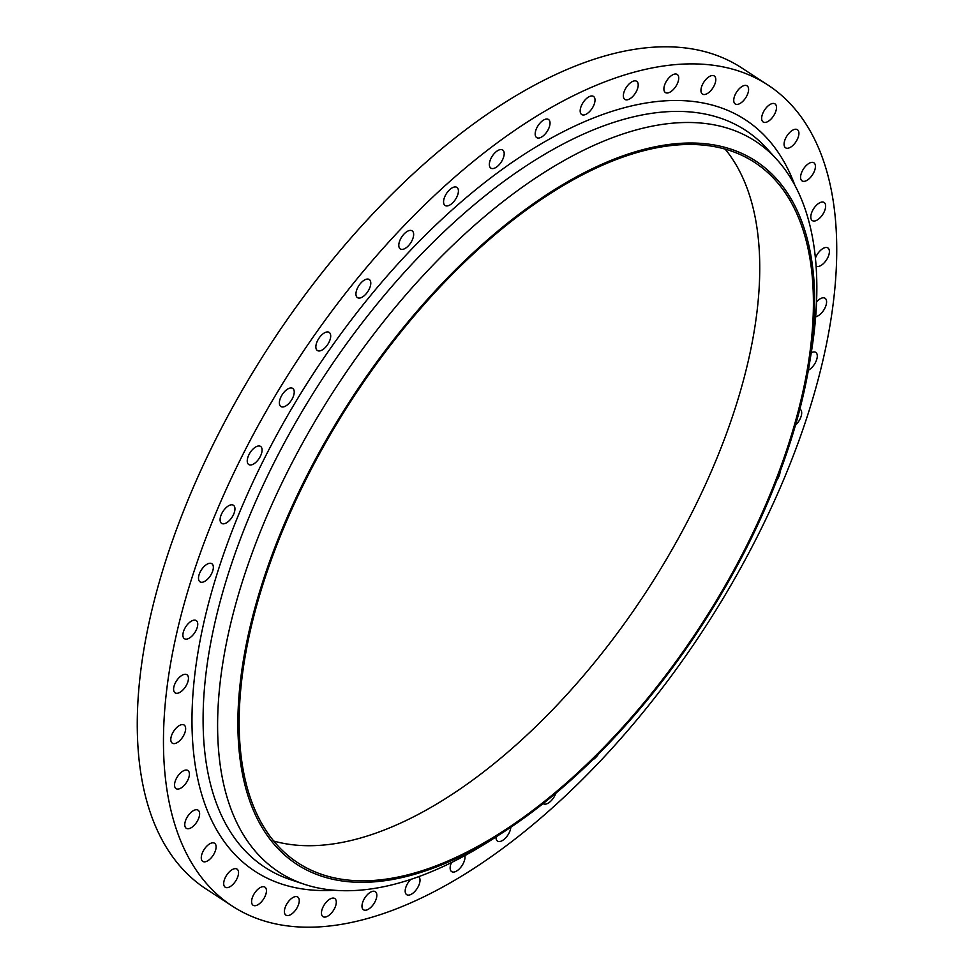 <?xml version="1.0" encoding="UTF-8"?>
<svg xmlns="http://www.w3.org/2000/svg" width="974" height="974" viewBox="0 0 974 974"><rect width="100%" height="100%" fill="white"/><g stroke="black" fill="none" stroke-linecap="round" stroke-linejoin="round"><path stroke-width="1.46" d="M260.326 456.404A10.811 5.369 123.1 0 0 260.569 446.433A10.811 5.369 123.1 0 0 249.003 454.566A10.811 5.369 123.1 0 0 248.747 464.537A10.811 5.369 123.1 0 0 260.326 456.404M292.468 398.39A10.811 5.369 123.1 0 0 292.711 388.419A10.811 5.369 123.1 0 0 281.133 396.54A10.811 5.369 123.1 0 0 280.889 406.523A10.811 5.369 123.1 0 0 292.468 398.39M328.944 342.373A10.811 5.369 123.1 0 0 329.188 332.402A10.811 5.369 123.1 0 0 317.621 340.523A10.811 5.369 123.1 0 0 317.366 350.506A10.811 5.369 123.1 0 0 328.944 342.373M369.024 289.497A10.811 5.369 123.1 0 0 369.268 279.514A10.811 5.369 123.1 0 0 357.702 287.647A10.811 5.369 123.1 0 0 357.446 297.618A10.811 5.369 123.1 0 0 369.024 289.497M411.892 240.822A10.811 5.369 123.1 0 0 412.136 230.85A10.811 5.369 123.1 0 0 400.558 238.971A10.811 5.369 123.1 0 0 400.314 248.954A10.811 5.369 123.1 0 0 411.892 240.822M456.66 197.357A10.811 5.369 123.1 0 0 456.903 187.385A10.811 5.369 123.1 0 0 445.337 195.506A10.811 5.369 123.1 0 0 445.081 205.49A10.811 5.369 123.1 0 0 456.66 197.357M502.438 159.98A10.811 5.369 123.1 0 0 502.681 150.008A10.811 5.369 123.1 0 0 491.103 158.141A10.811 5.369 123.1 0 0 490.859 168.112A10.811 5.369 123.1 0 0 502.438 159.98M548.277 129.457A10.811 5.369 123.1 0 0 548.52 119.485A10.811 5.369 123.1 0 0 536.942 127.606A10.811 5.369 123.1 0 0 536.698 137.59A10.811 5.369 123.1 0 0 548.277 129.457M593.251 106.41A10.811 5.369 123.1 0 0 593.495 96.426A10.811 5.369 123.1 0 0 581.928 104.559A10.811 5.369 123.1 0 0 581.673 114.53A10.811 5.369 123.1 0 0 593.251 106.41M636.448 91.288A10.811 5.369 123.1 0 0 636.692 81.317A10.811 5.369 123.1 0 0 625.113 89.438A10.811 5.369 123.1 0 0 624.87 99.421A10.811 5.369 123.1 0 0 636.448 91.288M676.979 84.421A10.811 5.369 123.1 0 0 677.222 74.45A10.811 5.369 123.1 0 0 665.656 82.583A10.811 5.369 123.1 0 0 665.4 92.554A10.811 5.369 123.1 0 0 676.979 84.421M714.027 85.956A10.811 5.369 123.1 0 0 714.271 75.972A10.811 5.369 123.1 0 0 702.704 84.105A10.811 5.369 123.1 0 0 702.449 94.076A10.811 5.369 123.1 0 0 714.027 85.956M746.839 95.829A10.811 5.369 123.1 0 0 747.082 85.846A10.811 5.369 123.1 0 0 735.504 93.979A10.811 5.369 123.1 0 0 735.26 103.962A10.811 5.369 123.1 0 0 746.839 95.829M774.744 113.861A10.811 5.369 123.1 0 0 774.987 103.889A10.811 5.369 123.1 0 0 763.409 112.022A10.811 5.369 123.1 0 0 763.166 121.994A10.811 5.369 123.1 0 0 774.744 113.861M797.158 139.696A10.811 5.369 123.1 0 0 797.414 129.712A10.811 5.369 123.1 0 0 785.835 137.845A10.811 5.369 123.1 0 0 785.592 147.817A10.811 5.369 123.1 0 0 797.158 139.696M813.655 172.775A10.811 5.369 123.1 0 0 813.899 162.804A10.811 5.369 123.1 0 0 802.332 170.925A10.811 5.369 123.1 0 0 802.089 180.908A10.811 5.369 123.1 0 0 813.655 172.775M823.882 212.454A10.811 5.369 123.1 0 0 824.126 202.482A10.811 5.369 123.1 0 0 812.559 210.603A10.811 5.369 123.1 0 0 812.304 220.587A10.811 5.369 123.1 0 0 823.882 212.454M816.115 266.085A10.811 5.369 123.1 0 0 827.632 257.915A10.811 5.369 123.1 0 0 827.876 247.932A10.811 5.369 123.1 0 0 816.309 256.065A10.811 5.369 123.1 0 0 815.433 258.061M815.676 316.757A10.811 5.369 123.1 0 0 824.832 308.234A10.811 5.369 123.1 0 0 825.075 298.251A10.811 5.369 123.1 0 0 816.577 301.867M808.359 370.217A10.811 5.369 123.1 0 0 815.53 362.377A10.811 5.369 123.1 0 0 815.774 352.405A10.811 5.369 123.1 0 0 811.245 352.758M795.502 425.139A10.811 5.369 123.1 0 0 799.922 419.258A10.811 5.369 123.1 0 0 800.178 409.275A10.811 5.369 123.1 0 0 799.873 409.104M776.814 480.243A10.811 5.369 123.1 0 0 778.336 477.71A10.811 5.369 123.1 0 0 780.089 471.635M543.102 803.587A10.811 5.369 123.1 0 0 543.285 803.72A10.811 5.369 123.1 0 0 554.851 795.588A10.811 5.369 123.1 0 0 555.886 793.153M496.01 836.934A10.811 5.369 123.1 0 0 497.507 841.086A10.811 5.369 123.1 0 0 509.085 832.965A10.811 5.369 123.1 0 0 510.826 827.23M451.473 862.55A10.811 5.369 123.1 0 0 451.668 871.62A10.811 5.369 123.1 0 0 463.247 863.488A10.811 5.369 123.1 0 0 464.841 855.622M410.736 879.412A10.811 5.369 123.1 0 0 406.937 884.696A10.811 5.369 123.1 0 0 406.694 894.668A10.811 5.369 123.1 0 0 418.26 886.535A10.811 5.369 123.1 0 0 418.65 876.661M375.075 901.656A10.811 5.369 123.1 0 0 375.319 891.673A10.811 5.369 123.1 0 0 363.74 899.806A10.811 5.369 123.1 0 0 363.497 909.777A10.811 5.369 123.1 0 0 375.075 901.656M233.188 515.246A10.811 5.369 123.1 0 0 233.431 505.262A10.811 5.369 123.1 0 0 221.853 513.395A10.811 5.369 123.1 0 0 221.609 523.367A10.811 5.369 123.1 0 0 233.188 515.246M211.589 573.686A10.811 5.369 123.1 0 0 211.833 563.715A10.811 5.369 123.1 0 0 200.267 571.835A10.811 5.369 123.1 0 0 200.023 581.819A10.811 5.369 123.1 0 0 211.589 573.686M195.981 630.568A10.811 5.369 123.1 0 0 196.237 620.584A10.811 5.369 123.1 0 0 184.658 628.717A10.811 5.369 123.1 0 0 184.415 638.701A10.811 5.369 123.1 0 0 195.981 630.568M186.691 684.71A10.811 5.369 123.1 0 0 186.935 674.739A10.811 5.369 123.1 0 0 175.357 682.871A10.811 5.369 123.1 0 0 175.113 692.843A10.811 5.369 123.1 0 0 186.691 684.71M183.879 735.029A10.811 5.369 123.1 0 0 184.135 725.046A10.811 5.369 123.1 0 0 172.556 733.179A10.811 5.369 123.1 0 0 172.313 743.162A10.811 5.369 123.1 0 0 183.879 735.029M187.629 780.491A10.811 5.369 123.1 0 0 187.885 770.507A10.811 5.369 123.1 0 0 176.306 778.64A10.811 5.369 123.1 0 0 176.063 788.623A10.811 5.369 123.1 0 0 187.629 780.491M197.856 820.169A10.811 5.369 123.1 0 0 198.112 810.185A10.811 5.369 123.1 0 0 186.533 818.318A10.811 5.369 123.1 0 0 186.29 828.302A10.811 5.369 123.1 0 0 197.856 820.169M214.353 853.248A10.811 5.369 123.1 0 0 214.597 843.277A10.811 5.369 123.1 0 0 203.03 851.41A10.811 5.369 123.1 0 0 202.775 861.381A10.811 5.369 123.1 0 0 214.353 853.248M236.779 879.084A10.811 5.369 123.1 0 0 237.023 869.1A10.811 5.369 123.1 0 0 225.457 877.233A10.811 5.369 123.1 0 0 225.201 887.204A10.811 5.369 123.1 0 0 236.779 879.084M264.685 897.115A10.811 5.369 123.1 0 0 264.928 887.131A10.811 5.369 123.1 0 0 253.35 895.264A10.811 5.369 123.1 0 0 253.106 905.248A10.811 5.369 123.1 0 0 264.685 897.115M334.532 908.523A10.811 5.369 123.1 0 0 334.788 898.539A10.811 5.369 123.1 0 0 323.21 906.672A10.811 5.369 123.1 0 0 322.966 916.644A10.811 5.369 123.1 0 0 334.532 908.523M297.484 907.001A10.811 5.369 123.1 0 0 297.74 897.017A10.811 5.369 123.1 0 0 286.161 905.15A10.811 5.369 123.1 0 0 285.918 915.122A10.811 5.369 123.1 0 0 297.484 907.001M725.24 149.217A418.077 207.779 -56.9 0 1 691.601 513.347A418.077 207.779 -56.9 0 1 273.645 841.025M307.285 476.895A418.077 207.779 -56.9 0 1 754.813 162.548A418.077 207.779 -56.9 0 1 745.28 548.399A418.077 207.779 -56.9 0 1 297.752 862.733A418.077 207.779 -56.9 0 1 307.285 476.895M746.23 548.545A419.879 208.667 -56.9 0 1 503.948 831.784A419.879 208.667 -56.9 0 1 260.009 823.919A419.879 208.667 -56.9 0 1 306.335 476.736A419.879 208.667 -56.9 0 1 651.18 147.646A419.879 208.667 -56.9 0 1 809.455 363.777A419.879 208.667 -56.9 0 1 746.23 548.545M503.948 831.784L493.964 838.249A436.218 216.788 -56.9 0 1 304.107 884.197A436.218 216.788 -56.9 0 1 288.669 469.395A436.218 216.788 -56.9 0 1 777.033 159.736A436.218 216.788 -56.9 0 1 811.366 352.04L809.455 363.777M756.859 537.465A490.166 243.597 -56.9 0 1 232.165 906.003A490.166 243.597 -56.9 0 1 243.33 453.641A490.166 243.597 -56.9 0 1 768.036 85.091A490.166 243.597 -56.9 0 1 756.859 537.465M232.165 906.003L205.964 888.909A490.166 243.597 -56.9 0 1 217.141 436.535A490.166 243.597 -56.9 0 1 741.835 67.997L768.036 85.091M592.46 759.964A10.811 5.369 123.1 0 0 598.693 753.779M777.033 159.736L767.269 148.973A439.919 218.626 123.1 0 0 274.765 461.262A439.919 218.626 123.1 0 0 290.325 879.595L304.107 884.197M334.569 890.26A448.71 222.997 -56.9 0 1 265.05 457.183A448.71 222.997 -56.9 0 1 562.278 132.208A448.71 222.997 -56.9 0 1 794.833 185.182"/></g></svg>
